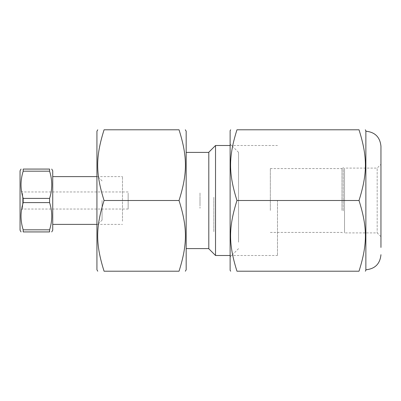 <?xml version="1.0" encoding="UTF-8"?>
<svg xmlns="http://www.w3.org/2000/svg" width="401" height="401" viewBox="0 0 401 401"><rect width="100%" height="100%" fill="white"/><g stroke="black" fill="none" stroke-linecap="round" stroke-linejoin="round"><path stroke-width="0.3" stroke-dasharray="2 1.5" d="M96.932 269.778L96.932 131.222M96.932 200.5L96.932 175.758L96.932 200.5M179.036 200.5C187.548 173.463 187.548 156.831 179.036 129.799L104.07 129.799C95.558 156.831 95.558 173.463 104.07 200.5C95.558 227.537 95.558 244.169 104.07 271.201L179.036 271.201C187.548 244.169 187.548 227.537 179.036 200.5L104.07 200.5M102.07 200.5L102.07 220.104L102.07 200.5M186.174 269.778L186.174 131.222M186.174 200.5L186.174 248.6L186.174 200.5M208.801 200.5L208.801 248.6L208.801 200.5M215.527 145.508L215.527 255.492M208.801 248.76L208.801 152.24M277.487 200.5L277.487 255.492L277.487 200.5M199.999 200.5C199.999 210.861 199.999 210.861 199.999 200.5C199.999 190.139 199.999 190.139 199.999 200.5C199.999 195.788 199.999 195.788 199.999 200.5C199.999 205.212 199.999 205.212 199.999 200.5M213.828 200.5L213.828 231.873L213.828 200.5C213.828 205.212 213.828 205.212 213.828 200.5C213.828 195.788 213.828 195.788 213.828 200.5M23.193 171.177L23.193 169.077L49.589 169.077L49.589 171.177L23.193 171.177C20.311 180.25 20.311 189.327 23.193 198.4L23.193 202.6C20.311 211.673 20.311 220.75 23.193 229.823L23.193 231.923L49.589 231.923L49.589 229.823C52.466 220.75 52.466 211.673 49.589 202.6L49.589 198.4C52.466 189.327 52.466 180.25 49.589 171.177M52.731 170.811L52.731 230.189M52.731 221.182L52.731 176.62L52.731 221.182M122.49 221.182L122.49 176.62L122.49 221.182M22.662 193.097L22.662 209.046L22.662 193.097M20.05 191.793L20.05 210.555L20.05 191.793M20.05 230.189L20.05 170.811M23.193 229.823L49.589 229.823M49.589 202.6L23.193 202.6M23.193 198.4L49.589 198.4M128.145 193.097L128.145 209.046L128.145 193.097M343.241 210.856L343.241 167.317L343.241 210.856M341.983 210.465L341.983 168.575L341.983 210.465M270.339 210.465L270.339 168.575L270.339 210.465M365.867 260.5L365.867 131.222L365.867 260.5M380.95 164.315L380.95 236.685L380.95 164.315L377.181 168.089L377.181 232.911L377.181 168.089L344.529 168.089L344.529 232.911L344.529 168.089M365.867 130.726L365.867 270.274M359.015 271.201C367.527 244.169 367.527 227.537 359.015 200.5C367.527 173.463 367.527 156.831 359.015 129.799L236.966 129.799C228.46 156.831 228.46 173.463 236.966 200.5C228.46 227.537 228.46 244.169 236.966 271.201L359.015 271.201M236.966 200.5L359.015 200.5M238.54 242.189L238.54 152.36L238.54 242.189M230.119 249.482L230.119 143.939L230.119 249.482M230.119 130.726L230.119 270.274M102.07 180.896L96.932 175.758M102.07 220.104L96.932 225.242M230.119 255.492L277.487 255.492M230.119 145.508L277.487 145.508M96.932 224.38L122.49 224.38M96.932 176.62L122.49 176.62M128.145 191.954L22.662 191.954L20.05 190.445M128.145 209.046L22.662 209.046L20.05 210.555M270.339 232.425L341.983 232.425L343.241 233.683M270.339 168.575L341.983 168.575L343.241 167.317M380.95 236.685L377.181 232.911L344.529 232.911M238.54 152.36L230.119 143.939M238.54 248.64L230.119 257.061"/><path stroke-width="0.6" d="M97.754 129.799L96.932 131.222L96.932 269.778L97.754 271.201M104.07 271.201C95.558 271.201 95.558 271.201 104.07 271.201C95.558 271.201 95.558 271.201 104.07 271.201C95.558 244.169 95.558 227.537 104.07 200.5C95.558 173.463 95.558 156.831 104.07 129.799C95.558 129.799 95.558 129.799 104.07 129.799C95.558 129.799 95.558 129.799 104.07 129.799L179.036 129.799C187.548 156.831 187.548 173.463 179.036 200.5C187.548 227.537 187.548 244.169 179.036 271.201C187.548 271.201 187.548 271.201 179.036 271.201C187.548 271.201 187.548 271.201 179.036 271.201L104.07 271.201M179.036 200.5L104.07 200.5M179.036 129.799C187.548 129.799 187.548 129.799 179.036 129.799C187.548 129.799 187.548 129.799 179.036 129.799M185.352 129.799L186.174 131.222L186.174 269.778L185.352 271.201M215.527 145.508L208.801 152.24L208.801 248.76L215.527 255.492L215.527 145.508L230.119 145.508M49.589 171.177L49.589 169.077C52.466 169.077 52.466 169.077 49.589 169.077C52.466 169.077 52.466 169.077 49.589 169.077L23.193 169.077C20.311 169.077 20.311 169.077 23.193 169.077C20.311 169.077 20.311 169.077 23.193 169.077L23.193 171.177L49.589 171.177C52.466 180.25 52.466 189.327 49.589 198.4L49.589 202.6C52.466 211.673 52.466 220.75 49.589 229.823L49.589 231.923C52.466 231.923 52.466 231.923 49.589 231.923C52.466 231.923 52.466 231.923 49.589 231.923L23.193 231.923C20.311 231.923 20.311 231.923 23.193 231.923C20.311 231.923 20.311 231.923 23.193 231.923L23.193 229.823C20.311 220.75 20.311 211.673 23.193 202.6L23.193 198.4C20.311 189.327 20.311 180.25 23.193 171.177M51.729 231.923L52.731 230.189L52.731 170.811L51.729 169.077M21.047 169.077L20.05 170.811L20.05 230.189L21.047 231.923M49.589 198.4L23.193 198.4M23.193 202.6L49.589 202.6M49.589 229.823L23.193 229.823M380.95 247.437L380.95 146.305L380.95 247.437M359.015 200.5C367.527 227.537 367.527 244.169 359.015 271.201C367.527 271.201 367.527 271.201 359.015 271.201C367.527 271.201 367.527 271.201 359.015 271.201L236.966 271.201C228.46 271.201 228.46 271.201 236.966 271.201C228.46 271.201 228.46 271.201 236.966 271.201C228.46 244.169 228.46 227.537 236.966 200.5L359.015 200.5C367.527 173.463 367.527 156.831 359.015 129.799C367.527 129.799 367.527 129.799 359.015 129.799C367.527 129.799 367.527 129.799 359.015 129.799L236.966 129.799C228.46 129.799 228.46 129.799 236.966 129.799C228.46 129.799 228.46 129.799 236.966 129.799C228.46 156.831 228.46 173.463 236.966 200.5M365.331 271.201L365.867 270.274L365.867 130.726L365.331 129.799M230.655 271.201L230.119 270.274L230.119 130.726L230.655 129.799M186.174 248.6L208.801 248.6M186.174 152.4L208.801 152.4M215.527 255.492L230.119 255.492M52.731 224.38L96.932 224.38M52.731 176.62L96.932 176.62M365.867 131.222C375.025 132.114 380.053 137.142 380.95 146.305M365.867 269.778C375.03 268.886 380.058 263.858 380.95 254.695"/></g></svg>
